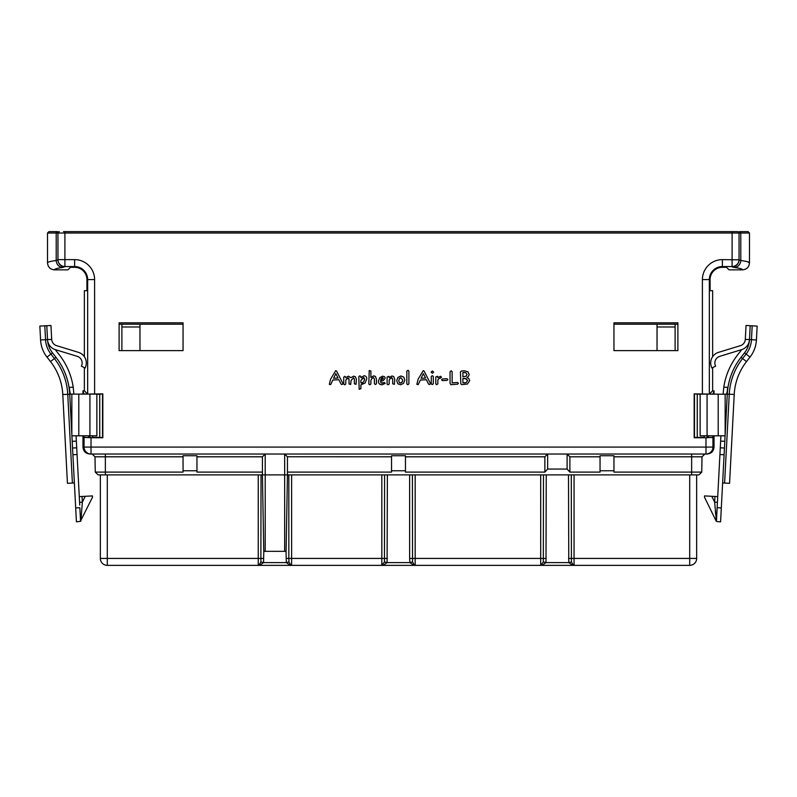 <?xml version="1.0" encoding="UTF-8"?>
<svg xmlns="http://www.w3.org/2000/svg" width="797" height="797" viewBox="0 0 797 797"><rect width="100%" height="100%" fill="white"/><g stroke="black" fill="none" stroke-linecap="round" stroke-linejoin="round"><path stroke-width="1.2" d="M89.922 454.031L91.017 454.031L89.922 454.031C85.697 453.623 83.386 451.301 82.968 447.077L82.968 435.81M705.983 454.031A6.954 6.954 -90 0 0 712.936 447.077L705.983 447.077L705.983 454.031L707.078 454.031L91.017 454.031L91.017 437.742L102.823 437.742L99.745 437.354L99.745 394.256L102.823 393.867L102.823 437.742M78.803 394.107L78.803 435.81L71.85 435.81L71.85 394.107L96.865 394.107L96.865 435.81L89.922 435.81L89.922 437.593L88.527 437.593L88.527 435.81M76.412 521.816L80.567 521.328L76.412 521.816L71.909 435.81M80.895 520.939L82.35 502.16L85.209 496.302L92.462 495.913L92.522 497.169L80.547 520.989M76.084 435.81L79.72 505.099M55.272 349.614A19.317 19.317 0 0 0 55.75 350.262A19.317 19.317 0 0 1 55.272 349.614A19.317 19.317 0 0 0 55.75 350.262L59.247 354.735A69.498 69.498 0 0 1 73.214 387.203L73.902 394.136M75.685 507.928L79.849 507.709L80.557 521.138M85.209 496.302L79.272 496.611M82.051 496.461L82.35 502.16L79.57 502.309M92.462 495.913L92.522 497.169M81.653 511.096L81.463 513.627M71.85 394.107L70.794 394.216C70.146 393.838 69.668 391.526 69.369 387.302L69.728 394.107A65.334 65.334 0 0 0 55.959 357.305L50.49 361.589L46.993 357.106L50.49 361.589A58.38 58.38 0 0 1 62.784 394.475L67.436 483.311L72.397 483.052L67.745 394.216A63.342 63.342 0 0 0 54.395 358.53L50.898 354.047A25.474 25.474 0 0 1 45.539 339.701L44.811 325.814L50.958 325.495L51.685 339.373A6.954 6.954 0 0 0 56.587 345.659A6.954 6.954 0 0 1 53.917 344.135L53.499 343.706M74.38 482.942L72.397 483.052M55.959 357.305L52.463 352.832A23.492 23.492 0 0 1 48.278 344.424L47.79 341.524M71.85 434.684L69.737 394.326L70.973 417.987L71.85 417.937C71.331 409 71.033 409 70.973 417.937C71.033 409 71.331 409 71.85 417.937M48.388 343.358L48.617 343.876M48.896 344.394L48.278 344.424A23.492 23.492 0 0 1 47.521 339.592A11.118 11.118 0 0 0 55.372 349.644L77.219 356.329A6.954 6.954 0 0 1 81.384 366.132L85.1 368.025A11.118 11.118 0 0 0 78.445 352.344L56.587 345.659M52.463 352.832L46.993 357.106A30.445 30.445 0 0 1 40.577 339.96L47.521 339.592L46.794 325.714M39.85 326.083L40.577 339.96L39.85 326.083L44.811 325.814M55.75 350.262L59.247 354.735M62.784 394.475L69.737 394.326M78.803 435.81L89.922 435.81L89.922 394.017L92.691 394.107M92.701 435.81L92.701 437.493L89.922 437.593M102.823 393.867L89.922 394.017M96.865 394.256L99.745 394.256M84.064 435.81L84.064 437.503L88.527 437.593M82.968 394.107L82.968 390.839L84.064 394.107L88.128 394.027M91.017 454.031A6.954 6.954 -90 0 1 84.064 447.077L84.064 437.354L91.017 437.742M92.701 437.354L99.745 437.354M82.968 447.077L705.983 447.077L705.983 437.742L694.177 437.742L694.177 393.867L712.936 394.107L714.032 390.839L712.638 390.839L712.638 367.646M119.112 322.815L119.112 350.61L183.051 350.61L183.051 322.815L119.112 322.815L183.051 322.815M613.949 322.815L613.949 350.61L677.888 350.61L677.888 322.815L613.949 322.815L677.888 322.815M346.217 379.352L348.777 378.037M347.801 377.848L349.026 379.252L349.026 383.955L350.73 384.443L351.069 380.488L353.549 377.768L354.356 379.272L354.356 383.815L356.04 384.323L356.408 379.462L355.492 376.802L353.738 376.164L350.919 377.678L348.458 376.164L345.768 377.569L344.882 376.294L343.736 377.16L343.736 384.084L344.613 384.812L345.768 384.034L345.768 380.428L346.735 378.625M354.316 378.714L354.356 379.272M373.514 377.529L374.411 379.113L374.411 383.746L375.447 384.493L376.463 383.726L376.463 379.342L375.497 376.503L373.683 375.835L370.874 377.529L370.874 371.013L369.21 370.545L368.822 384.044L369.828 384.812L370.874 384.015L370.874 380.388L372.06 378.406L373.514 377.529L374.411 379.113M382.231 383.287L381.066 382.859L383.616 382.839L381.066 382.859L380.548 381.394L383.357 380.607L385.21 378.157L384.602 376.772L382.62 376.164L379.721 377.688L378.455 381.096C378.455 383.546 379.701 384.772 382.191 384.772L385.21 383.377L384.343 382.44L383.237 383.048M381.066 382.859L380.548 381.633M389.693 379.163L391.795 377.599L392.692 379.143L392.692 383.815L394.376 384.323L394.744 379.342L393.778 376.642L391.965 375.965L389.155 377.589L388.916 376.323L387.103 377.001L387.103 384.194L388.109 384.812L389.155 384.054L389.155 380.299L390.231 378.445M391.317 377.668L392.692 379.143M439.964 378.137L441.518 377.21L440.582 376.244L437.852 377.698L437.722 376.284L435.8 376.911L435.8 383.975L436.686 384.692L437.852 383.885L437.852 379.92L438.958 378.585L440.661 378.057M447.117 378.734L442.365 378.964L441.568 379.81L442.325 380.607L447.017 380.388L447.864 379.681L447.117 378.734M450.046 383.417L450.873 384.692L457.548 384.184L458.434 383.397L457.548 382.46L452.138 382.919L452.138 371.631L451.162 370.804L450.046 371.671L450.046 383.417M82.968 390.839L84.362 390.839L87.56 394.037M74.629 267.304L74.629 266.557L64.896 266.557L62.724 267.423C57.205 268.21 54.455 269.017 54.475 269.854L67.914 269.854L70.465 267.304L74.629 267.304A12.284 12.284 0 0 1 86.913 279.588L86.913 290.706L84.362 290.706L84.362 356.687M84.362 367.646L84.362 390.839M67.914 269.854L70.465 267.304M54.475 269.854C50.261 269.446 47.94 267.125 47.521 262.9L47.521 233.023L57.952 233.023L57.952 259.852L56.208 260.489C50.45 261.267 47.551 262.064 47.521 262.9M62.724 267.423A6.954 6.506 -98 0 1 56.208 260.489L56.208 233.023A1.395 1.305 90 0 1 57.514 231.628L48.916 231.628L47.521 233.023M52.632 261.037L56.208 260.489M63.511 231.628L737.663 231.628A1.395 1.395 0 0 1 739.048 233.023L739.048 259.852L722.371 259.623A19.965 19.965 0 0 0 702.406 279.588L702.406 393.867M739.486 231.628L748.084 231.628L749.479 233.023L740.792 233.023L740.792 260.489L739.048 259.852A6.954 6.944 -0 0 1 732.104 266.796L732.104 233.023L740.792 233.023A1.395 1.305 90 0 0 739.486 231.628M57.952 233.023A1.395 1.395 0 0 1 59.337 231.628A1.395 1.395 0 0 0 57.952 233.023L64.896 233.023L64.896 259.623L57.952 259.623A6.954 6.944 180 0 0 64.896 266.557L64.896 259.623L74.629 259.623A19.965 19.965 0 0 1 94.594 279.588L94.594 393.867M732.104 266.796L734.276 267.423C739.795 268.21 742.545 269.017 742.525 269.854L729.086 269.854L726.535 267.304L722.371 267.304A12.284 12.284 0 0 0 710.087 279.588L710.087 290.706L712.638 290.706L712.638 356.687M704.309 394.107L707.078 394.017L707.078 435.81L700.135 435.81L700.135 394.107L726.197 394.216C726.854 393.838 727.332 391.526 727.631 387.302L725.15 434.684M749.21 341.524L749.479 339.592A23.492 23.492 0 0 1 744.537 352.832L741.041 357.305A65.334 65.334 0 0 0 727.272 394.107L729.255 394.216L724.603 483.052L722.62 482.942M724.603 483.052L729.564 483.311L734.216 394.475A58.38 58.38 0 0 1 746.51 361.589L750.007 357.106A30.445 30.445 0 0 0 756.423 339.96L757.15 326.083L752.189 325.814L751.461 339.701A25.474 25.474 0 0 1 746.102 354.047L742.605 358.53A63.342 63.342 0 0 0 729.255 394.216L734.216 394.475A58.38 58.38 0 0 1 746.51 361.589L750.007 357.106A30.445 30.445 0 0 0 756.423 339.96L757.15 326.083M717.24 521.636L720.588 521.816L724.802 441.299L720.637 441.09L720.916 435.81M717.728 496.611L711.791 496.302L714.65 502.16L716.433 521.328L720.637 441.09M715.537 513.617L715.347 511.096M711.791 496.302L704.538 495.913L704.478 497.169L716.065 520.859M723.098 394.136L723.786 387.203A69.498 69.498 0 0 1 737.753 354.735L741.25 350.262A19.317 19.317 0 0 0 741.728 349.614A19.317 19.317 0 0 1 741.25 350.262L737.753 354.735M717.28 505.109L717.151 507.709L721.315 507.928M714.949 496.461L714.65 502.16L717.43 502.309M704.538 495.913L704.478 497.169M727.262 394.326L726.027 417.987L725.15 417.937C725.668 409 725.967 409 726.027 417.937C725.967 409 725.668 409 725.15 417.937M725.091 435.81L724.802 441.299M725.15 394.107L725.15 435.81L707.078 435.81L707.078 437.593L712.936 437.503L712.936 435.81M707.078 394.017L708.473 394.107M694.177 393.867L700.135 394.256M704.299 435.81L704.299 437.493M708.473 435.81L708.473 437.593M709.44 394.037L712.638 390.839M729.086 269.854L726.535 267.304M714.032 390.839L714.032 394.107M714.032 435.81L714.032 447.077C713.614 451.301 711.303 453.623 707.078 454.031M714.032 447.077L712.936 447.077L712.936 437.354L705.983 437.742M704.299 437.354L694.476 437.443L694.476 394.166M696.658 474.882L696.658 558.418L574.059 558.418L574.059 565.372L107.296 565.372L107.296 558.418L100.342 558.418L100.342 474.882L100.342 558.418A6.954 6.954 0 0 0 107.296 565.372A6.954 6.954 0 0 1 100.342 558.418M696.658 454.031L697.196 454.031M701.968 456.811L704.837 454.031L702.008 456.811L701.739 472.103L698.919 474.882L287.438 474.882L286.103 551.335L263.757 551.335L262.422 474.882L98.081 474.882L95.261 472.103L183.051 472.103L183.051 470.768L196.949 470.768L196.949 472.103L262.422 472.103L262.422 474.882L262.422 456.761L265.202 454.031L265.202 474.882L284.659 474.882L284.659 551.335M287.438 474.882L284.659 474.882L284.659 454.031L287.438 456.761L287.438 474.882L287.438 472.103L391.546 472.103L391.546 470.768L405.454 470.768L405.454 472.103L544.869 472.103L547.649 469.054L567.105 469.054L569.885 472.103L600.051 472.103L600.051 470.768L613.949 470.768L613.949 472.103L701.739 472.103L698.919 474.882M265.202 551.335L265.202 474.882L262.422 474.882M262.422 456.761L262.422 472.103M183.051 456.811L94.992 456.811L92.163 454.031L94.992 456.811L95.261 472.103L98.081 474.882L95.261 472.103M92.163 454.031L94.992 456.811M262.422 456.811L196.949 456.811M196.949 470.768L196.949 455.735L183.051 455.735L183.051 470.768M391.546 456.811L287.438 456.761M287.438 456.811L287.438 472.103M544.869 471.794L544.869 456.761L547.649 454.031L547.649 469.054M544.869 456.811L405.454 456.811M405.454 470.768L405.454 455.735L391.546 455.735L391.546 470.768M567.105 469.054L567.105 454.031L569.885 456.761L569.885 471.794M704.269 454.589L702.008 456.811L613.949 456.811M613.949 470.768L613.949 455.735L600.051 455.735L600.051 470.768M600.051 456.811L569.885 456.811M677.888 324.2L613.949 324.2M183.051 324.2L119.112 324.2M657.037 350.61L657.037 324.2M675.109 350.61L675.109 324.2M675.109 326.989L657.037 326.989M121.891 350.61L121.891 324.2M139.963 350.61L139.963 324.2M139.963 326.989L121.891 326.989M689.704 474.882L689.704 565.372L574.059 565.372L572.664 565.282L568.769 562.592L568.5 474.882M258.945 565.282L259.643 565.282A2.78 1.933 -104.5 0 0 258.945 565.282A2.78 2.78 0 0 1 258.248 565.372A2.78 2.78 0 0 0 258.945 565.282L260.888 561.975L263.538 562.592L259.643 565.282M261.027 474.882L260.888 561.975M263.807 551.335L263.538 562.592L286.322 562.592L286.053 551.335M291.612 474.882L291.612 565.372A2.78 2.78 0 0 1 290.915 565.282L288.962 561.975L288.833 558.418L288.833 474.882M383.208 565.282A2.78 1.933 75.5 0 0 382.51 565.282A2.78 2.78 0 0 1 381.823 565.372L383.208 565.282L387.103 562.592L384.463 561.975L384.602 474.882M415.177 474.882L415.177 565.372L413.792 565.282L409.897 562.592L387.103 562.592L387.382 474.882M415.177 565.372L414.49 565.282L415.177 565.372A2.78 2.78 0 0 1 414.49 565.282L412.537 561.975L409.897 562.592L409.618 558.418L409.618 474.882M387.382 558.418L286.053 558.418M381.823 474.882L381.823 565.372L382.51 565.282A2.78 2.78 0 0 1 381.823 565.372L384.463 561.975M288.962 561.975L286.322 562.592L290.218 565.282L291.612 565.372L290.218 565.282M291.612 565.372L290.915 565.282M414.49 565.282L413.792 565.282M412.537 561.975L412.398 474.882M542.09 565.282A2.78 1.933 75.5 0 0 541.392 565.282A2.78 2.78 0 0 1 540.695 565.372L542.09 565.282L545.985 562.592L543.335 561.975L543.474 474.882M574.059 565.372L573.362 565.282L574.059 565.372A2.78 2.78 0 0 1 573.362 565.282L571.419 561.975L568.769 562.592L545.985 562.592L546.254 474.882M546.184 558.418L409.618 558.418M540.695 474.882L540.695 565.372L541.392 565.282A2.78 2.78 0 0 1 540.695 565.372L543.335 561.975M573.362 565.282L572.664 565.282M571.419 561.975L571.28 474.882M689.704 565.372A6.954 6.954 0 0 0 696.658 558.418M722.371 259.623L722.371 266.557L732.104 266.557A6.954 6.944 -0 0 0 739.048 259.623M747.735 261.805L749.479 262.9C749.449 262.064 746.55 261.267 740.792 260.489A6.954 6.506 -82 0 1 734.276 267.423M742.525 269.854C746.739 269.446 749.06 267.125 749.479 262.9L749.479 233.023M745.295 339.661L746.042 325.495L752.189 325.814M745.305 339.542L745.315 339.373A6.954 6.954 0 0 1 740.413 345.659A6.954 6.954 0 0 0 743.083 344.135L743.501 343.706M750.206 325.714L749.479 339.592L748.722 344.424L748.104 344.394M748.383 343.876L748.612 343.358M744.537 352.832L750.007 357.106A30.445 30.445 0 0 0 756.423 339.96L749.479 339.592A11.118 11.118 0 0 1 741.628 349.644L719.781 356.329A6.954 6.954 0 0 0 715.616 366.132L711.9 368.025A11.118 11.118 0 0 1 718.555 352.344L740.413 345.659M64.896 266.796A6.954 6.944 180 0 1 57.952 259.852L57.952 259.623M343.069 383.825L336.543 371.053L335.716 370.635L330.616 379.133L329.31 384.353L330.635 384.642L332.857 380.02L338.884 379.751L341.016 384.044L341.883 384.553L343.069 383.825M338.038 378.077L333.584 378.276L335.816 373.584L338.038 378.077M366.759 378.904C366.759 376.832 365.803 375.805 363.9 375.795L360.882 377.678L360.882 376.543L359.895 375.795L358.829 376.642L359.148 389.275L360.882 388.737L360.882 384.871L365.096 383.018L366.759 378.904M364.667 378.944L363.711 381.793L361.529 383.267L360.882 382.719L360.882 380.428L363.84 377.489L364.578 379.82M362.705 382.869L360.882 382.719L361.529 383.267M362.047 378.585L363.84 377.489M381.434 379.99L380.637 380.149L381.275 378.426L382.6 377.678L383.257 378.236L380.637 380.149L381.275 378.426L382.6 377.678L383.208 378.515M383.257 378.236L382.52 379.372L383.257 378.236M380.896 379.103L383.118 377.898L382.191 377.728M404.866 380.119L403.76 377.071L400.891 375.965L397.942 377.419L396.687 380.647L397.803 383.736L400.582 384.772L403.521 383.407L404.866 380.119M402.774 380.119L402.126 382.191L400.622 383.088L399.267 382.44L398.779 380.627L399.367 378.625L400.891 377.678L402.774 380.119L400.891 377.678L399.576 378.346M402.525 381.464L400.622 383.088L399.636 382.789M408.891 383.845L408.891 371.053L407.974 370.286L406.839 371.133L406.839 383.955L407.825 384.712L408.891 383.845M430.589 383.825L424.074 371.053L423.247 370.635L418.136 379.133L416.841 384.353L418.156 384.642L420.388 380.02L426.405 379.751L428.537 384.044L429.404 384.553L430.589 383.825M425.568 378.077L421.115 378.276L423.346 373.584L425.568 378.077M433.648 372.129L432.363 370.974L431.087 372.129L432.363 373.285L433.648 372.129M433.319 383.746L433.319 376.383L432.193 375.676L431.267 376.563L431.267 383.865L432.273 384.592L433.319 383.746M469.722 380.567L468.736 378.505L466.903 377.449L468.437 376.343L469.194 374.49L467.959 371.82L464.342 370.784L461.373 371.033L460.447 371.84L460.805 383.805L461.692 384.632L467.401 384.054L469.722 380.567M463.127 372.438L465.846 372.757L467.062 374.47L466.026 376.224L462.898 376.742L462.898 372.458L465.846 372.757L467.062 374.47L466.026 376.224M465.438 378.485L467.57 380.607L466.255 382.59L462.898 382.799L462.898 378.406L466.365 378.834L467.57 380.607L466.255 382.59L463.196 382.879M464.003 372.398L465.846 372.757M466.255 382.59L464.482 382.998M463.794 378.376L464.322 378.356L463.794 378.376M464.89 378.386L465.388 378.475M73.214 387.203L69.369 387.302M47.521 339.592L51.685 339.373M72.547 448.024L76.711 447.804M72.906 454.738L77.07 454.529M72.198 441.299L76.363 441.09M102.524 437.443L102.524 394.166M64.896 231.628L64.896 233.023L732.104 233.023L732.104 231.628M87.66 394.037L87.66 279.588L94.594 279.588M86.913 279.588L87.66 279.588A13.031 13.031 0 0 0 74.629 266.557L74.629 259.623M720.289 447.804L724.453 448.024M719.93 454.529L724.094 454.738M727.631 387.302L723.786 387.203M718.197 394.107L718.197 435.81M722.371 267.304L722.371 266.557A13.031 13.031 0 0 0 709.34 279.588L709.34 394.037M702.406 279.588L710.087 279.588M697.255 437.354L697.255 394.256M265.202 460.985L265.202 467.929M105.363 474.882L105.363 454.031M691.637 474.882L691.637 454.031M263.737 558.418L258.248 558.418L258.248 565.372M258.248 474.882L258.248 558.418L107.296 558.418L107.296 474.882M574.059 474.882L574.059 558.418L568.5 558.418M741.041 357.305L746.51 361.589M749.479 339.592L745.315 339.373M382.51 565.282L381.823 565.372M541.392 565.282L540.695 565.372"/></g></svg>
